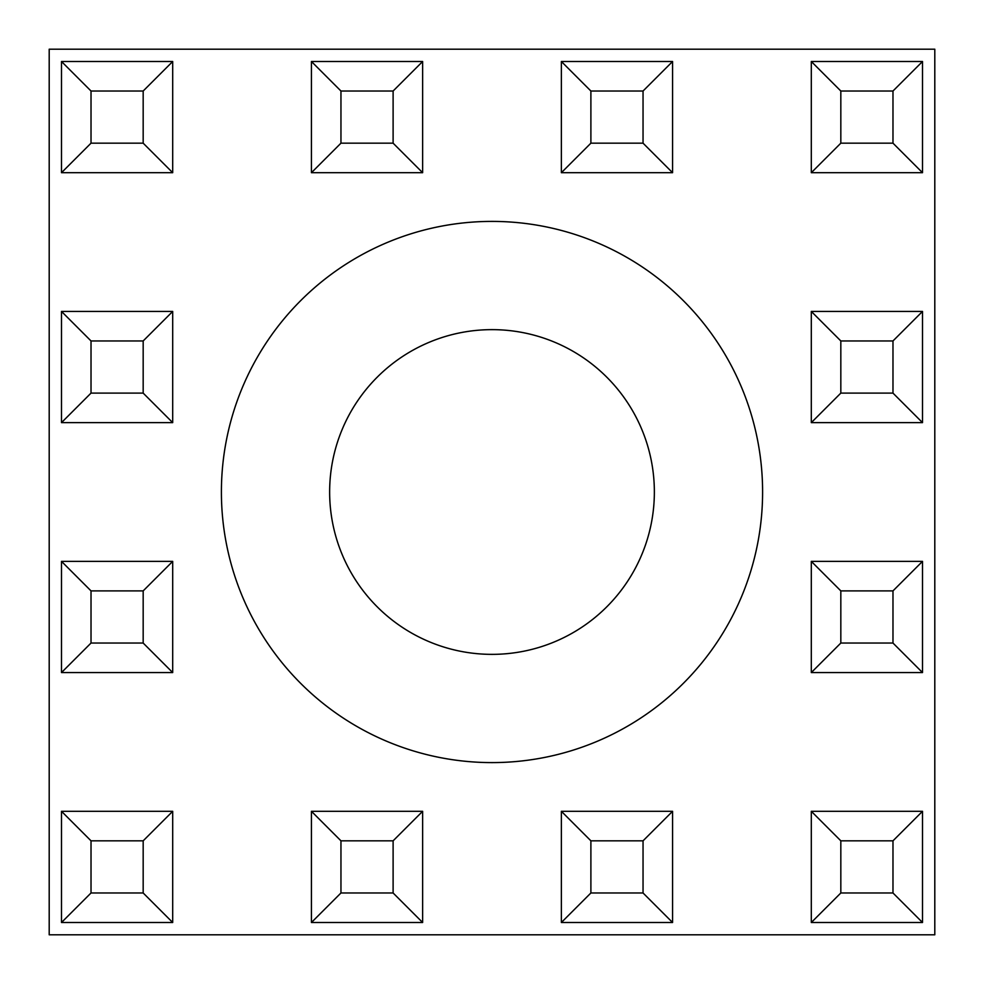 <?xml version="1.0" encoding="UTF-8"?>
<svg xmlns="http://www.w3.org/2000/svg" width="984" height="984" viewBox="0 0 984 984"><rect width="100%" height="100%" fill="white"/><g stroke="black" fill="none" stroke-linecap="round" stroke-linejoin="round"><path stroke-width="1.48" d="M762.6 492A270.6 270.6 0 0 1 492 762.6A270.6 270.6 0 0 1 221.4 492A270.6 270.6 0 0 1 492 221.4A270.6 270.6 0 0 1 762.6 492M654.36 492A162.36 162.36 0 0 1 492 654.36A162.36 162.36 0 0 1 329.64 492A162.36 162.36 0 0 1 492 329.64A162.36 162.36 0 0 1 654.36 492M49.2 49.2L49.2 934.8L934.8 934.8L934.8 49.2L49.2 49.2M61.5 172.692L61.5 61.5L172.692 61.5L172.692 172.692L61.5 172.692L91.02 143.172L143.172 143.172L143.172 91.02L91.02 91.02L91.02 143.172M172.692 61.5L143.172 91.02M91.02 91.02L61.5 61.5M172.692 172.692L143.172 143.172M61.5 422.628L61.5 311.436L172.692 311.436L172.692 422.628L61.5 422.628L91.02 393.108L143.172 393.108L143.172 340.956L91.02 340.956L91.02 393.108M61.5 672.564L61.5 561.372L172.692 561.372L172.692 672.564L61.5 672.564L91.02 643.044L143.172 643.044L143.172 590.892L91.02 590.892L91.02 643.044M61.5 922.5L61.5 811.308L172.692 811.308L172.692 922.5L61.5 922.5L91.02 892.98L143.172 892.98L143.172 840.828L91.02 840.828L91.02 892.98M311.436 172.692L311.436 61.5L422.628 61.5L422.628 172.692L311.436 172.692L340.956 143.172L393.108 143.172L393.108 91.02L340.956 91.02L340.956 143.172M311.436 922.5L311.436 811.308L422.628 811.308L422.628 922.5L311.436 922.5L340.956 892.98L393.108 892.98L393.108 840.828L340.956 840.828L340.956 892.98M561.372 172.692L561.372 61.5L672.564 61.5L672.564 172.692L561.372 172.692L590.892 143.172L643.044 143.172L643.044 91.02L590.892 91.02L590.892 143.172M561.372 922.5L561.372 811.308L672.564 811.308L672.564 922.5L561.372 922.5L590.892 892.98L643.044 892.98L643.044 840.828L590.892 840.828L590.892 892.98M811.308 172.692L811.308 61.5L922.5 61.5L922.5 172.692L811.308 172.692L840.828 143.172L892.98 143.172L892.98 91.02L840.828 91.02L840.828 143.172M811.308 422.628L811.308 311.436L922.5 311.436L922.5 422.628L811.308 422.628L840.828 393.108L892.98 393.108L892.98 340.956L840.828 340.956L840.828 393.108M811.308 672.564L811.308 561.372L922.5 561.372L922.5 672.564L811.308 672.564L840.828 643.044L892.98 643.044L892.98 590.892L840.828 590.892L840.828 643.044M811.308 922.5L811.308 811.308L922.5 811.308L922.5 922.5L811.308 922.5L840.828 892.98L892.98 892.98L892.98 840.828L840.828 840.828L840.828 892.98M172.692 311.436L143.172 340.956M91.02 340.956L61.5 311.436M172.692 422.628L143.172 393.108M172.692 561.372L143.172 590.892M91.02 590.892L61.5 561.372M172.692 672.564L143.172 643.044M172.692 811.308L143.172 840.828M91.02 840.828L61.5 811.308M172.692 922.5L143.172 892.98M422.628 61.5L393.108 91.02M340.956 91.02L311.436 61.5M422.628 172.692L393.108 143.172M422.628 811.308L393.108 840.828M340.956 840.828L311.436 811.308M422.628 922.5L393.108 892.98M672.564 61.5L643.044 91.02M590.892 91.02L561.372 61.5M672.564 172.692L643.044 143.172M672.564 811.308L643.044 840.828M590.892 840.828L561.372 811.308M672.564 922.5L643.044 892.98M922.5 61.5L892.98 91.02M840.828 91.02L811.308 61.5M922.5 172.692L892.98 143.172M922.5 311.436L892.98 340.956M840.828 340.956L811.308 311.436M922.5 422.628L892.98 393.108M922.5 561.372L892.98 590.892M840.828 590.892L811.308 561.372M922.5 672.564L892.98 643.044M922.5 811.308L892.98 840.828M840.828 840.828L811.308 811.308M922.5 922.5L892.98 892.98"/></g></svg>
